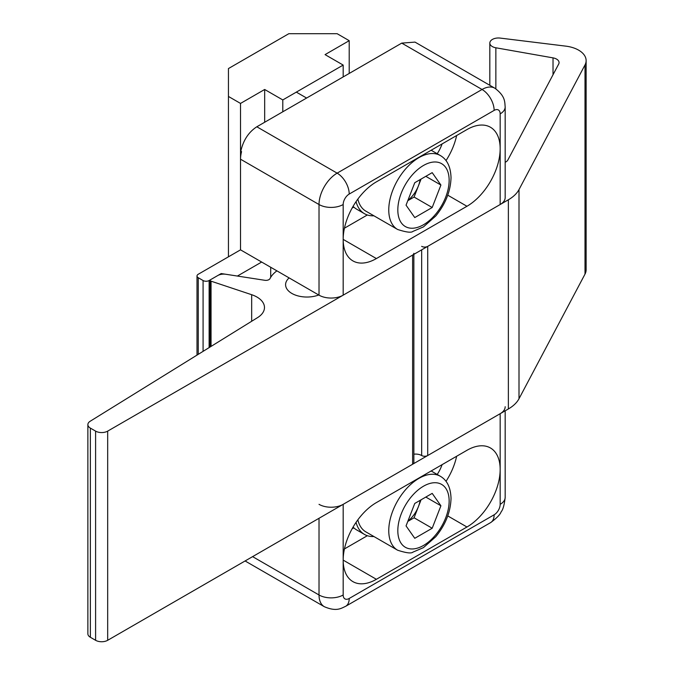 <?xml version="1.0" encoding="UTF-8"?>
<svg xmlns="http://www.w3.org/2000/svg" width="674" height="674" viewBox="0 0 674 674"><rect width="100%" height="100%" fill="white"/><g stroke="black" fill="none" stroke-linecap="round" stroke-linejoin="round"><path stroke-width="1.01" d="M291.85 293.426A21.349 12.326 0 0 0 318.718 294.993A21.349 12.326 180 0 1 291.85 293.426A21.349 12.326 180 0 1 289.129 277.907A21.349 12.326 0 0 0 285.591 284.706A21.349 12.326 0 0 0 291.85 293.426M500.167 204.525L500.167 148.743A46.969 27.12 120 0 0 490.445 127.243A46.969 27.12 120 0 0 466.956 129.568L376.387 181.862A46.969 27.12 120 0 0 343.176 239.388A46.969 27.12 120 0 0 352.898 260.889A46.969 27.12 120 0 0 376.387 258.563L466.956 206.269A46.969 27.12 120 0 0 500.167 148.743L500.167 113.881A17.077 9.857 180 0 0 505.171 106.913L505.171 197.549A17.077 9.857 180 0 1 500.167 204.525L343.176 295.161A17.077 9.857 180 0 1 319.021 295.161L240.525 249.843L198.257 274.251A4.271 2.469 0 0 0 197.002 275.995A4.271 2.469 0 0 0 198.257 277.73L203.085 280.527A4.271 2.469 0 0 0 209.125 280.527L221.198 273.551L221.198 274.343M221.198 273.551L237.391 276.054L261.655 262.043M270.712 267.275L270.712 277.309M421.671 246.355A4.271 2.469 0 0 0 427.712 246.355L508.365 199.79A42.698 24.652 0 0 0 519.005 189.571L585.007 64.931A25.62 14.794 0 0 0 586.127 60.609A25.62 14.794 0 0 0 578.621 50.146A25.62 14.794 0 0 0 565.831 46.144L500.218 38.089A8.543 4.929 0 0 0 490.276 41.468L490.192 41.628A8.543 4.929 0 0 0 489.821 43.069A8.543 4.929 0 0 0 495.862 47.787L553.025 57.871A8.543 4.929 180 0 1 556.564 59.101A8.543 4.929 180 0 1 559.066 62.589A8.543 4.929 180 0 1 558.695 64.03L507.91 159.932A8.543 4.929 180 0 1 505.171 162.299M413.861 454.192A8.543 4.929 180 0 1 421.671 455.531A4.271 2.469 0 0 0 427.712 455.531L508.365 408.966A42.698 24.652 0 0 0 519.005 398.738L585.007 274.107A25.62 14.794 0 0 0 586.127 269.785L586.127 60.609M276.938 270.872A4.271 2.469 0 0 0 276.584 271.1A38.426 22.183 0 0 0 270.004 278.589A4.271 2.469 180 0 1 264.798 280.291L225.958 274.284A8.543 4.929 0 0 0 217.71 275.565L210.692 279.617A1.71 0.986 0 0 0 210.195 280.308A1.71 0.986 0 0 0 211.046 281.168L251.672 294.707A25.62 14.794 180 0 1 256.971 297.057A25.62 14.794 180 0 1 264.478 307.512A25.62 14.794 180 0 1 257.594 317.597L90.164 421.258A8.543 4.929 0 0 0 87.873 424.62A8.543 4.929 0 0 0 90.375 428.108L95.598 431.124A8.543 4.929 0 0 0 107.68 431.124L412.614 255.075A4.271 2.469 0 0 0 413.861 253.331M87.873 424.62L87.873 633.796A8.543 4.929 0 0 0 90.375 637.284L95.598 640.3A8.543 4.929 0 0 0 107.68 640.3L412.614 464.251A4.271 2.469 0 0 0 413.861 462.507L413.861 254.351M240.525 249.843L240.525 159.199A25.62 14.794 -60 0 1 241.562 151.633L240.803 151.195C243.306 140.217 248.647 132.079 256.828 126.779L337.135 173.151L482.053 89.482L401.746 43.111L256.828 126.779M401.746 43.111L415.016 42.108L494.859 88.21A25.62 14.794 -60 0 0 482.053 89.482A17.077 9.857 60 0 1 494.135 110.393L349.208 194.061A8.543 4.929 120 0 0 343.176 204.525L343.176 239.388L376.387 258.563M442.102 143.924A27.752 16.024 -60 0 1 437.215 153.731M344.431 228.2L367.338 214.972M446.011 160.606A46.969 27.12 120 0 0 456.643 135.525M353.816 207.095L352.089 208.089M505.171 410.811L505.171 497.37A17.077 9.857 180 0 1 500.167 504.337L500.167 469.475A46.969 27.12 120 0 0 490.445 447.974A46.969 27.12 120 0 0 466.956 450.299L376.387 502.593A46.969 27.12 120 0 0 343.176 560.119A46.969 27.12 120 0 0 352.898 581.62A46.969 27.12 120 0 0 376.387 579.295L466.956 527.001A46.969 27.12 120 0 0 500.167 469.475L500.167 413.701A17.077 9.857 0 0 0 505.171 406.725M442.102 464.656A27.752 16.024 -60 0 1 437.215 474.471M353.816 527.826L352.089 528.829M344.431 548.931L367.338 535.712M446.011 481.337A46.969 27.12 120 0 0 456.643 456.256M319.021 504.337A17.077 9.857 0 0 0 343.176 504.337L500.167 413.701M353.075 206.354A45.605 26.328 120 0 0 356.605 209.151L364.449 213.683A45.605 26.328 120 0 0 373.91 215.79M356.057 201.619A45.605 26.328 120 0 0 364.449 213.683M353.075 527.085A45.605 26.328 120 0 0 356.605 529.89L364.449 534.415A45.605 26.328 120 0 0 373.91 536.529M356.057 522.358A45.605 26.328 120 0 0 364.449 534.415M431.158 150.243L440.299 155.517A42.698 24.652 -60 0 0 407.399 166.958A42.698 24.652 -60 0 0 388.763 209.926A42.698 24.652 -60 0 0 397.601 229.472L365.906 211.173A42.698 24.652 -60 0 1 357.852 199.091M420.155 179.596A21.349 12.326 -60 0 1 418.444 185.822L414.08 197.052L407.795 200.684M421.056 179.082L418.444 185.822A21.349 12.326 -60 0 1 407.922 200.355M440.914 185.047L432.194 207.508L414.763 217.576L406.051 205.174L414.763 182.713L432.194 172.645L440.914 185.047L425.816 176.335M414.08 197.052L432.194 207.508M431.158 470.974L440.299 476.248A42.698 24.652 -60 0 0 407.399 487.69A42.698 24.652 -60 0 0 388.763 530.657A42.698 24.652 -60 0 0 397.601 550.203L365.906 531.904A42.698 24.652 -60 0 1 357.852 519.822M420.155 500.335A21.349 12.326 -60 0 1 418.444 506.553L414.08 517.784L407.795 521.415M421.056 499.813L418.444 506.553A21.349 12.326 -60 0 1 407.922 521.095M440.914 505.778L432.194 528.248L414.763 538.307L406.051 525.905L414.763 503.444L432.194 493.385L440.914 505.778L425.816 497.067M414.08 517.784L432.194 528.248M343.176 65.075L325.062 54.619L349.208 40.676L337.135 33.7L288.826 33.7L228.444 68.563L228.444 96.449L240.525 103.425L264.671 89.482L282.794 99.937L343.176 65.075L343.176 76.929M282.794 99.937L282.794 111.791M349.208 40.676L349.208 73.441M228.444 96.449L228.444 256.819M240.525 103.425L240.525 159.199L319.021 204.525A25.62 14.794 -60 0 1 337.135 173.151A17.077 9.857 60 0 1 349.208 194.061M264.671 89.482L264.671 122.247M209.125 280.527L209.125 347.616M198.257 277.73L198.257 354.339M203.085 280.527L203.085 351.348M421.671 249.843L421.671 455.531M427.712 246.355L427.712 455.531M508.365 199.79L508.365 408.966M519.005 189.571L519.005 398.738M585.007 64.931L585.007 274.107M495.862 47.787L495.862 88.825M553.025 57.871L553.025 74.738M107.68 431.124L107.68 640.3M95.598 431.124L95.598 640.3M90.375 428.108L90.375 637.284M251.672 294.707L251.672 321.271M211.046 281.168L211.046 346.419M412.614 255.075L412.614 464.251M447.755 195.182L466.956 206.269M319.021 295.161L319.021 204.525A17.077 9.857 0 0 0 343.176 204.525M343.176 239.388L343.176 295.161M500.167 113.881A8.543 4.929 120 0 0 494.135 110.393M343.176 504.337L343.176 560.119L376.387 579.295M252.598 556.631L319.021 594.982A17.077 9.857 0 0 0 343.176 594.982A8.543 4.929 120 0 0 349.208 598.47A17.077 9.857 -120 0 1 345.678 606.288C341.095 608.352 336.553 611.933 324.329 606.71A25.62 14.794 -60 0 1 319.021 594.982L319.021 518.281M505.171 497.37C504.337 504.893 502.989 509.729 501.111 511.869C500.201 514.548 496.696 518.138 490.596 522.62A17.077 9.857 -120 0 0 494.135 514.801A8.543 4.929 120 0 0 500.167 504.337M349.208 598.47L494.135 514.801M343.176 560.119L343.176 594.982M447.755 515.913L466.956 527.001M397.82 209.926A36.295 20.953 120 0 0 423.483 224.745A36.295 20.953 120 0 0 449.145 180.295A36.295 20.953 120 0 0 423.483 165.475A36.295 20.953 120 0 0 397.82 209.926M397.82 530.657A36.295 20.953 120 0 0 423.483 545.477A36.295 20.953 120 0 0 449.145 501.026A36.295 20.953 120 0 0 423.483 486.215A36.295 20.953 120 0 0 397.82 530.657M197.002 275.995L197.002 355.114M489.821 43.069L489.821 85.295M210.195 280.308L210.195 346.95M505.171 106.913C504.666 101.909 505.5 96.188 494.859 88.21M324.329 606.71L245.092 560.962M345.678 606.288L490.596 522.62M397.601 229.472C406.169 232.26 411.283 232.901 412.926 231.401L423.441 226.902L435.766 215.992C445.514 204.02 450.603 191.248 451.024 177.683C450.687 166.823 447.115 159.435 440.299 155.517M296.333 92.119L306.594 98.042M397.601 550.203C406.169 552.992 411.283 553.632 412.926 552.132L423.441 547.633L435.766 536.723C445.514 524.751 450.603 511.979 451.024 498.415C450.687 487.555 447.115 480.174 440.299 476.248"/></g></svg>
